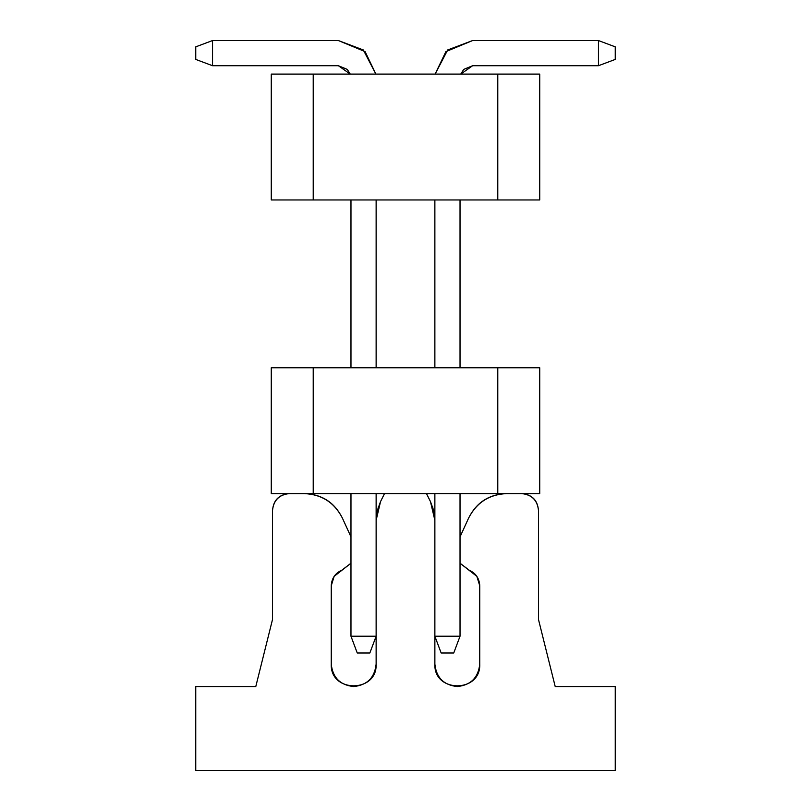 <?xml version="1.0" encoding="UTF-8"?>
<svg xmlns="http://www.w3.org/2000/svg" width="811" height="811" viewBox="0 0 811 811"><rect width="100%" height="100%" fill="white"/><g stroke="black" fill="none" stroke-linecap="round" stroke-linejoin="round"><path stroke-width="1.22" d="M479.747 664.108L479.747 585.765L476.838 576.327L460.03 563.229L469.123 570.153C475.824 573.205 479.372 578.405 479.747 585.765L479.747 664.108C480.984 693.05 433.632 693.05 434.868 664.108C436.288 677.641 443.769 685.123 457.303 686.552C443.769 685.123 436.288 677.641 434.868 664.108L434.868 636.219L434.868 664.108C433.632 693.05 480.984 693.05 479.747 664.108C478.318 677.641 470.836 685.123 457.303 686.552M479.717 584.68L477.395 577.199M476.229 575.486L470.096 570.579M340.904 570.579L334.771 575.486M333.605 577.199L331.283 584.701M331.253 585.745L331.253 585.765C331.628 578.405 335.176 573.205 341.877 570.153L350.97 563.229L334.162 576.327L331.253 585.765L331.253 664.108C332.682 677.641 340.164 685.123 353.697 686.552C340.164 685.123 332.682 677.641 331.253 664.108L331.253 585.765M430.459 501.573L433.743 510.677L434.868 520.297L430.459 501.583L426.474 493.595L430.459 501.583M434.645 516.049L432.557 506.571M384.526 493.595L380.541 501.583L376.132 520.297L377.257 510.677L380.541 501.583L384.526 493.595M376.132 664.108C377.368 693.05 330.016 693.05 331.253 664.108C330.026 693.05 377.368 693.05 376.132 664.108L376.132 636.219L376.132 664.108C374.712 677.641 367.231 685.123 353.697 686.552M350.97 536.882L342.424 518.148C334.456 502.577 321.734 494.386 304.257 493.595C321.835 494.223 334.558 502.414 342.424 518.148L350.97 536.882M289.304 493.595C279.187 494.659 273.591 500.255 272.526 510.372L272.526 619.432L255.789 686.552L195.755 686.552L195.755 770.45L615.245 770.45L615.245 686.552L555.211 686.552L538.474 619.432L538.474 510.372C537.409 500.255 531.813 494.659 521.696 493.595C531.955 494.517 537.551 500.113 538.474 510.372L538.474 619.432L555.211 686.552L615.245 686.552L615.245 770.45L195.755 770.45L195.755 686.552L255.789 686.552L272.526 619.432L272.526 510.372C273.449 500.113 279.045 494.517 289.304 493.595M506.743 493.595C489.266 494.386 476.544 502.577 468.576 518.148L460.03 536.882L468.576 518.148C476.442 502.414 489.165 494.223 506.743 493.595M469.123 570.153L470.116 570.589M378.443 506.571L376.355 516.049M271.269 367.748L539.731 367.748L271.269 367.748L271.269 493.595L271.269 367.748M539.731 493.595L271.269 493.595L313.218 493.595L313.218 367.748L313.218 493.595L497.782 493.595L497.782 367.748L497.782 493.595L539.731 493.595L539.731 367.748L539.731 493.595M453.744 652.997L441.154 652.997L453.744 652.997L460.03 636.219L453.744 652.997M460.03 636.219L434.868 636.219L441.154 652.997L434.868 636.219L434.868 493.595L434.868 636.219L460.03 636.219L460.03 493.595L460.03 636.219M434.868 367.748L434.868 199.952L434.868 367.748M460.03 199.952L460.03 367.748L460.03 199.952M460.749 74.105L472.62 65.721L598.457 65.721L598.457 40.55L472.62 40.55L447.682 49.958L435.101 74.105L445.918 51.61L472.62 40.55L598.457 40.55L615.245 46.845L615.245 59.426L598.457 65.721L472.62 65.721L463.72 69.401L460.749 74.105M598.457 65.721L615.245 59.426L615.245 46.845L598.457 40.55L598.457 65.721M369.846 652.997L357.256 652.997L350.97 636.219L376.132 636.219L369.846 652.997L376.132 636.219L376.132 493.595L376.132 636.219L350.97 636.219L357.256 652.997L369.846 652.997M376.132 199.952L376.132 367.748L376.132 199.952M375.899 74.105L363.318 49.958L338.38 40.55L212.543 40.55L212.543 65.721L338.38 65.721L350.251 74.105L347.28 69.401L338.38 65.721L212.543 65.721L195.755 59.426L195.755 46.845L212.543 40.55L338.38 40.55L365.082 51.61L375.899 74.105M350.97 199.952L350.97 367.748L350.97 199.952M350.97 493.595L350.97 636.219L350.97 493.595M212.543 40.55L195.755 46.845L195.755 59.426L212.543 65.721L212.543 40.55M271.269 74.105L539.731 74.105L271.269 74.105L271.269 199.952L271.269 74.105M539.731 199.952L271.269 199.952L313.218 199.952L313.218 74.105L313.218 199.952L497.782 199.952L497.782 74.105L497.782 199.952L539.731 199.952L539.731 74.105L539.731 199.952"/></g></svg>
